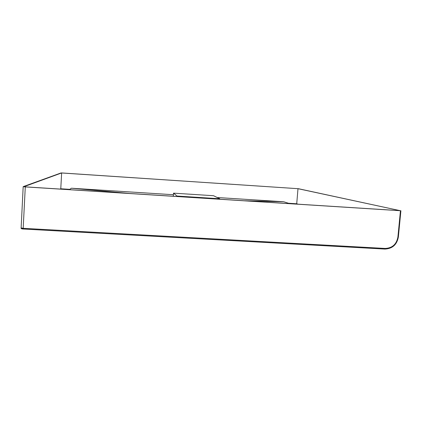 <?xml version="1.0" encoding="UTF-8"?>
<svg xmlns="http://www.w3.org/2000/svg" width="422" height="422" viewBox="0 0 422 422"><rect width="100%" height="100%" fill="white"/><g stroke="black" fill="none" stroke-linecap="round" stroke-linejoin="round"><path stroke-width="0.63" d="M173.521 193.149L213.543 195.718L219.751 198.762L177.034 196.045L173.521 193.149L173.305 196.256M177.034 196.045L177.003 196.488M219.751 198.762L219.714 199.2M298.064 204.179L296.724 203.773L288.426 203.246M69.799 189.346L60.773 188.771L60.277 189.077M25.283 186.904L400.452 210.731L298.444 188.713L61.053 172.941L23.184 186.635L25.283 186.904L23.184 228.318L385.165 248.447C392.26 248.115 396.501 244.322 397.904 237.074L400.452 210.731M297.99 188.687L61.644 172.941L23.78 186.756L400.125 210.662L297.99 188.687L296.724 203.773M61.644 172.941L60.773 188.771M129.754 193.487L71.371 188.217L173.41 194.727L71.371 188.217L69.372 189.652M283.737 201.769L289.703 203.647L283.737 201.769L217.225 197.522L283.737 201.769L243.905 200.74M384.79 249.064L23.268 229.009C21.575 228.935 20.857 228.576 21.1 227.938L23.184 228.318L23.252 229.014L384.79 249.064M23.236 229.004L21.897 228.724M21.132 227.896L23.184 186.635M385.165 248.447L384.832 249.075C392.381 248.711 396.886 244.707 398.352 237.053L398.278 237.016M397.904 237.074L398.352 237.053L400.9 210.731"/></g></svg>
